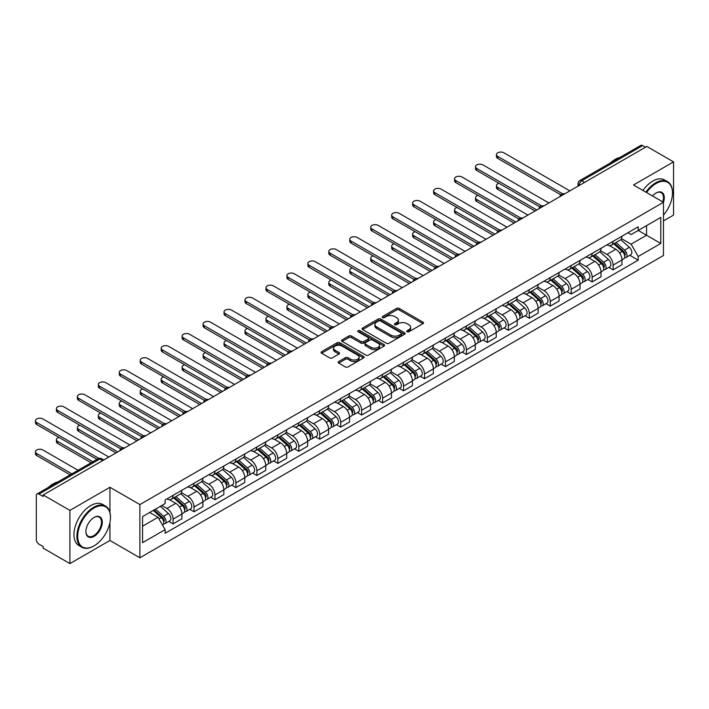 <?xml version="1.0" encoding="UTF-8"?>
<svg xmlns="http://www.w3.org/2000/svg" width="709" height="709" viewBox="0 0 709 709"><rect width="100%" height="100%" fill="white"/><g stroke="black" fill="none" stroke-linecap="round" stroke-linejoin="round"><path stroke-width="1.06" d="M407.09 331.741A1.303 0.753 0 0 0 408.942 331.741L422.945 323.65A1.861 1.072 0 0 0 423.495 322.887A1.861 1.072 0 0 0 422.945 322.125L399.211 308.424A1.861 1.072 0 0 0 396.579 308.424L382.568 316.515A1.303 0.753 0 0 0 382.186 317.047A1.303 0.753 0 0 0 382.568 317.579A1.303 0.753 0 0 0 384.42 317.579L386.228 316.533A5.964 3.448 0 0 1 394.665 316.533L396.641 317.676A5.964 3.448 0 0 1 398.396 320.113A5.964 3.448 0 0 1 396.641 322.551L394.833 323.596A1.303 0.753 0 0 0 394.452 324.128A1.303 0.753 0 0 0 394.833 324.66A1.303 0.753 0 0 0 396.677 324.66L398.493 323.614A5.964 3.448 0 0 1 406.931 323.614L408.907 324.757A5.964 3.448 0 0 1 410.653 327.195A5.964 3.448 0 0 1 408.907 329.623L407.09 330.678A1.303 0.753 0 0 0 406.709 331.209A1.303 0.753 0 0 0 407.09 331.741L407.09 330.678M338.698 361.563A1.861 1.072 0 0 0 338.149 362.317A1.861 1.072 0 0 0 338.698 363.079L345.354 366.925A1.861 1.072 0 0 0 347.995 366.925L363.549 357.948A1.861 1.072 0 0 0 364.098 357.185A1.861 1.072 0 0 0 363.549 356.423L339.815 342.722A1.861 1.072 0 0 0 337.183 342.722L321.62 351.699A1.861 1.072 0 0 0 321.08 352.462A1.861 1.072 0 0 0 321.62 353.224L329.667 357.868A1.861 1.072 0 0 0 332.299 357.868L338.964 354.021A1.861 1.072 0 0 0 339.505 353.259A1.861 1.072 0 0 0 338.964 352.497L334.976 350.202A4.99 2.88 0 0 1 333.514 348.163A4.99 2.88 0 0 1 336.589 345.505A4.99 2.88 0 0 1 342.03 346.125L357.655 355.147A4.99 2.88 0 0 1 359.108 357.185A4.99 2.88 0 0 1 356.033 359.844A4.99 2.88 0 0 1 350.601 359.215L347.995 357.717A1.861 1.072 0 0 0 345.354 357.717L338.698 361.563L338.698 363.079M139.886 504.578L109.939 487.278L69.907 510.391L43.178 494.962L646.821 146.453L673.55 161.882L633.518 184.996L663.473 202.287L139.886 504.578L139.886 557.779L663.473 255.488L663.473 202.287A11.583 6.691 -60 0 0 656.091 192.981L656.091 192.981A11.583 6.691 -60 0 0 652.537 195.968M386.361 343.253A1.861 1.072 0 0 0 388.993 343.253L404.555 334.267A1.861 1.072 0 0 0 405.105 333.505A1.861 1.072 0 0 0 404.555 332.751L380.822 319.05A1.861 1.072 0 0 0 378.189 319.05L362.627 328.028A1.861 1.072 0 0 0 362.077 328.79A1.861 1.072 0 0 0 362.627 329.552L386.361 343.253M358.603 332.025A1.303 0.753 0 0 1 359.924 332.202L359.924 330.651L384.056 344.583A1.861 1.072 0 0 1 384.597 345.345A1.861 1.072 0 0 1 384.056 346.107L368.494 355.085A1.861 1.072 0 0 1 365.862 355.085L342.128 341.383L348.784 337.573L348.784 336.022L342.128 339.868A1.861 1.072 0 0 0 341.578 340.63A1.861 1.072 0 0 0 342.128 341.383L342.128 339.868M348.784 337.573A1.861 1.072 0 0 1 351.425 337.573L351.425 336.022A1.861 1.072 0 0 0 348.784 336.022M351.425 336.022L361.049 341.578A1.861 1.072 0 0 0 363.682 341.578L368.104 339.026A1.861 1.072 0 0 0 368.645 338.264A1.861 1.072 0 0 0 368.104 337.502L358.08 331.723A1.303 0.753 0 0 1 357.699 331.183A1.303 0.753 0 0 1 358.506 330.491A1.303 0.753 0 0 1 359.924 330.651M69.907 510.391L69.907 563.593L43.178 548.163L43.178 546.612L39.013 544.202A3.802 2.198 -120 0 1 36.327 539.549L36.327 495.653A3.802 2.198 -120 0 1 37.116 493.916L97.957 458.785A3.802 2.198 60 0 1 99.863 458.98L39.013 494.102A3.802 2.198 -120 0 0 37.116 493.916M663.473 220.898L673.55 215.084L673.55 161.882M69.907 563.593L109.939 540.48L139.886 557.779M43.178 494.962L43.178 496.513L39.013 494.102M584.633 182.355L581.805 180.724A3.802 2.198 60 0 0 579.909 180.538L640.759 145.407A3.802 2.198 60 0 1 642.655 145.593L581.805 180.724A3.802 2.198 120 0 0 579.12 185.377L579.12 185.536M645.474 147.224L642.655 145.593M613.108 241.29A8.738 5.043 60 0 1 611.291 245.217L620.162 240.094A8.738 5.043 -120 0 0 621.97 236.177M600.523 250.702L606.931 254.398A8.738 5.043 60 0 1 613.108 265.104L621.97 259.981A8.738 5.043 -120 0 0 615.793 249.284L609.448 245.615M621.97 259.981L621.97 264.714L613.108 269.828L608.854 267.382M611.291 245.217A8.738 5.043 60 0 1 606.993 244.818M613.108 265.104L613.108 269.828M592.148 253.388A8.738 5.043 60 0 1 590.34 257.314L599.202 252.191A8.738 5.043 -120 0 0 601.019 248.274M587.903 279.479L592.148 281.934L601.019 276.811L601.019 272.079A8.738 5.043 -120 0 0 594.833 261.382L588.488 257.713M590.34 257.314A8.738 5.043 60 0 1 586.042 256.915M579.572 262.8L585.971 266.495A8.738 5.043 60 0 1 592.148 277.201L592.148 281.934M571.197 265.485A8.738 5.043 60 0 1 569.389 269.411L578.252 264.297A8.738 5.043 -120 0 0 580.059 260.371M566.943 291.576L571.197 294.031L580.059 288.909L580.059 284.176A8.738 5.043 -120 0 0 573.882 273.479L567.537 269.81M569.389 269.411A8.738 5.043 60 0 1 565.082 269.021M558.612 274.897L565.02 278.593A8.738 5.043 60 0 1 571.197 289.299L571.197 294.031M550.246 277.591A8.738 5.043 60 0 1 548.429 281.508L557.301 276.395A8.738 5.043 -120 0 0 559.109 272.469M545.992 303.674L550.246 306.128L559.109 301.006L559.109 296.273A8.738 5.043 -120 0 0 552.931 285.576L546.586 281.907M548.429 281.508A8.738 5.043 60 0 1 544.131 281.118M537.661 286.994L544.06 290.69A8.738 5.043 60 0 1 550.246 301.396L550.246 306.128M529.286 289.689A8.738 5.043 60 0 1 527.478 293.606L536.341 288.492A8.738 5.043 -120 0 0 538.149 284.566M525.041 315.771L529.286 318.226L538.158 313.103L538.158 308.371A8.738 5.043 -120 0 0 531.972 297.674L525.626 294.005M527.478 293.606A8.738 5.043 60 0 1 523.18 293.216M516.71 299.092L523.109 302.787A8.738 5.043 60 0 1 529.286 313.493L529.286 318.226M508.335 301.786A8.738 5.043 60 0 1 506.527 305.703L515.39 300.589A8.738 5.043 -120 0 0 517.198 296.663M504.081 327.868L508.335 330.323L517.198 325.201L517.198 320.468A8.738 5.043 -120 0 0 511.021 309.771L504.675 306.111M506.527 305.703A8.738 5.043 60 0 1 502.22 305.313M495.751 311.189L502.158 314.885A8.738 5.043 60 0 1 508.335 325.591L508.335 330.323M487.375 313.883A8.738 5.043 60 0 1 485.568 317.8L494.439 312.687A8.738 5.043 -120 0 0 496.247 308.761M483.13 339.966L487.375 342.42L496.247 337.298L496.247 332.574A8.738 5.043 -120 0 0 490.07 321.868L483.724 318.208M485.568 317.8A8.738 5.043 60 0 1 481.269 317.41M474.8 323.286L481.198 326.982A8.738 5.043 60 0 1 487.375 337.688L487.375 342.42M466.425 325.98A8.738 5.043 60 0 1 464.617 329.898L473.479 324.784A8.738 5.043 -120 0 0 475.287 320.858M462.179 352.063L466.425 354.518L475.287 349.395L475.287 344.671A8.738 5.043 -120 0 0 469.11 333.966L462.764 330.305M464.617 329.898A8.738 5.043 60 0 1 460.318 329.508M453.84 335.384L460.247 339.088A8.738 5.043 60 0 1 466.425 349.785L466.425 354.518M445.474 338.078A8.738 5.043 60 0 1 443.666 341.995L452.528 336.881A8.738 5.043 -120 0 0 454.336 332.955M441.22 364.16L445.474 366.615L454.336 361.493L454.336 356.769A8.738 5.043 -120 0 0 448.159 346.063L441.813 342.403M443.666 341.995A8.738 5.043 60 0 1 439.358 341.605M432.889 347.481L439.296 351.185A8.738 5.043 60 0 1 445.474 361.882L445.474 366.615M424.514 350.175A8.738 5.043 60 0 1 422.706 354.092L431.568 348.979A8.738 5.043 -120 0 0 433.385 345.053M420.269 376.257L424.514 378.712L433.385 373.59L433.385 368.866A8.738 5.043 -120 0 0 427.208 358.16L420.862 354.5M422.706 354.092A8.738 5.043 60 0 1 418.407 353.702M411.938 359.587L418.337 363.283A8.738 5.043 60 0 1 424.514 373.98L424.514 378.712M403.563 362.272A8.738 5.043 60 0 1 401.755 366.19L410.617 361.076A8.738 5.043 -120 0 0 412.425 357.15M399.309 388.355L403.563 390.81L412.425 385.696L412.425 380.963A8.738 5.043 -120 0 0 406.248 370.258L399.903 366.597M401.755 366.19A8.738 5.043 60 0 1 397.448 365.8M390.978 371.684L397.386 375.38A8.738 5.043 60 0 1 403.563 386.077L403.563 390.81M382.612 374.37A8.738 5.043 60 0 1 380.795 378.296L389.666 373.173A8.738 5.043 -120 0 0 391.474 369.247M378.358 400.452L382.612 402.907L391.474 397.793L391.474 393.061A8.738 5.043 -120 0 0 385.297 382.355L378.952 378.695M380.795 378.296A8.738 5.043 60 0 1 376.497 377.897M370.027 383.782L376.426 387.477A8.738 5.043 60 0 1 382.612 398.174L382.612 402.907M361.652 386.467A8.738 5.043 60 0 1 359.844 390.393L368.707 385.271A8.738 5.043 -120 0 0 370.523 381.345M357.407 412.549L361.652 415.004L370.523 409.891L370.523 405.158A8.738 5.043 -120 0 0 364.337 394.452L357.992 390.792M359.844 390.393A8.738 5.043 60 0 1 355.546 389.994M349.076 395.879L355.475 399.575A8.738 5.043 60 0 1 361.652 410.272L361.652 415.004M340.701 398.564A8.738 5.043 60 0 1 338.893 402.49L347.756 397.368A8.738 5.043 -120 0 0 349.564 393.451M336.447 424.647L340.701 427.102L349.564 421.988L349.564 417.255A8.738 5.043 -120 0 0 343.386 406.549L337.041 402.889M338.893 402.49A8.738 5.043 60 0 1 334.586 402.092M328.116 407.976L334.524 411.672A8.738 5.043 60 0 1 340.701 422.369L340.701 427.102M319.741 410.662A8.738 5.043 60 0 1 317.933 414.588L326.805 409.465A8.738 5.043 -120 0 0 328.613 405.548M315.496 436.744L319.75 439.199L328.613 434.085L328.613 429.353A8.738 5.043 -120 0 0 322.435 418.647L316.09 414.987M317.933 414.588A8.738 5.043 60 0 1 313.635 414.189M307.165 420.074L313.564 423.769A8.738 5.043 60 0 1 319.75 434.475L319.75 439.199M298.79 422.759A8.738 5.043 60 0 1 296.982 426.685L305.845 421.563A8.738 5.043 -120 0 0 307.653 417.645M294.545 448.841L298.79 451.296L307.653 446.183L307.653 441.45A8.738 5.043 -120 0 0 301.476 430.744L295.13 427.084M296.982 426.685A8.738 5.043 60 0 1 292.684 426.286M286.214 432.171L292.613 435.867A8.738 5.043 60 0 1 298.79 446.573L298.79 451.296M277.839 434.856A8.738 5.043 60 0 1 276.031 438.782L284.894 433.66A8.738 5.043 -120 0 0 286.702 429.743M273.585 460.939L277.839 463.394L286.702 458.28L286.702 453.547A8.738 5.043 -120 0 0 280.525 442.85L274.179 439.181M276.031 438.782A8.738 5.043 60 0 1 271.724 438.384M265.255 444.268L271.662 447.964A8.738 5.043 60 0 1 277.839 458.67L277.839 463.394M256.88 446.954A8.738 5.043 60 0 1 255.072 450.88L263.943 445.757A8.738 5.043 -120 0 0 265.751 441.84M252.634 473.045L256.88 475.491L265.751 470.377L265.751 465.645A8.738 5.043 -120 0 0 259.574 454.948L253.228 451.279M255.072 450.88A8.738 5.043 60 0 1 250.773 450.481M244.304 456.366L250.702 460.061A8.738 5.043 60 0 1 256.88 470.767L256.88 475.491M235.929 459.051A8.738 5.043 60 0 1 234.121 462.977L242.983 457.854A8.738 5.043 -120 0 0 244.791 453.937M231.675 485.142L235.929 487.597L244.791 482.474L244.791 477.742A8.738 5.043 -120 0 0 238.614 467.045L232.268 463.376M234.121 462.977A8.738 5.043 60 0 1 229.813 462.578M223.344 468.463L229.751 472.159A8.738 5.043 60 0 1 235.929 482.864L235.929 487.597M214.978 471.148A8.738 5.043 60 0 1 213.161 475.074L222.032 469.952A8.738 5.043 -120 0 0 223.84 466.035M210.724 497.239L214.978 499.694L223.84 494.572L223.84 489.839A8.738 5.043 -120 0 0 217.663 479.142L211.317 475.473M213.161 475.074A8.738 5.043 60 0 1 208.863 474.684M202.393 480.56L208.8 484.256A8.738 5.043 60 0 1 214.978 494.962L214.978 499.694M194.018 483.246A8.738 5.043 60 0 1 192.21 487.172L201.072 482.058A8.738 5.043 -120 0 0 202.889 478.132M189.773 509.337L194.018 511.792L202.889 506.669L202.889 501.937A8.738 5.043 -120 0 0 196.703 491.24L190.358 487.57M192.21 487.172A8.738 5.043 60 0 1 187.912 486.782M181.442 492.658L187.841 496.353A8.738 5.043 60 0 1 194.018 507.059L194.018 511.792M173.067 495.352A8.738 5.043 60 0 1 171.259 499.269L180.121 494.155A8.738 5.043 -120 0 0 181.929 490.229M168.813 521.434L173.067 523.889L181.929 518.766L181.929 514.034A8.738 5.043 -120 0 0 175.752 503.337L169.407 499.668M171.259 499.269A8.738 5.043 60 0 1 166.952 498.879M161.785 505.508L166.89 508.45A8.738 5.043 60 0 1 173.067 519.156L173.067 523.889M627.944 232.72L631.107 234.546L660.788 217.406L646.555 225.63L646.555 235.246L631.107 244.162L621.474 238.605M142.571 526.211L158.018 517.295L165.144 529.623L142.571 542.651L142.571 516.595L165.144 503.567L165.144 499.925L638.224 226.791L638.224 230.434L660.788 243.462L638.224 256.49L631.107 244.162M660.788 217.406L660.788 243.462M165.144 529.623L165.144 533.265L638.224 260.141L638.224 256.49M109.939 487.278L109.939 512.43M109.939 522.568L109.939 540.48M158.018 517.295L149.696 512.483M629.805 255.284L638.224 260.141M407.613 331.927L408.907 331.174A5.964 3.448 0 0 0 410.653 328.746L410.653 327.195M398.396 320.113L398.396 321.664A5.964 3.448 0 0 1 396.641 324.102L395.356 324.846M422.918 323.667L399.211 309.975A1.861 1.072 0 0 0 396.579 309.975L383.09 317.765M404.529 334.285L380.822 320.601A1.861 1.072 0 0 0 378.189 320.601L362.654 329.561M401.259 334.045A1.303 0.753 0 0 0 401.64 333.505A1.303 0.753 0 0 0 401.259 332.973L380.423 320.947A1.303 0.753 0 0 0 378.579 320.947L376.674 322.054A5.964 3.448 0 0 0 374.919 324.492A5.964 3.448 0 0 0 376.674 326.92L390.907 335.144A5.964 3.448 0 0 0 399.344 335.144L401.259 334.045L401.259 335.596A1.303 0.753 0 0 0 401.64 335.056L401.64 333.505M374.919 324.492L374.919 326.043A5.964 3.448 0 0 0 376.674 328.48L376.674 326.92M401.259 335.596L399.344 336.695A5.964 3.448 0 0 1 390.907 336.695L376.674 328.48M351.425 337.573L361.049 343.129A1.861 1.072 0 0 0 363.682 343.129L368.104 340.577A1.861 1.072 0 0 0 368.645 339.815L368.645 338.264M359.924 332.202L384.03 346.125M371.037 347.348A4.99 2.88 0 0 0 376.47 347.968A4.99 2.88 0 0 0 379.545 345.31A4.99 2.88 0 0 0 378.083 343.271L372.579 340.09A1.861 1.072 0 0 0 369.947 340.09L365.525 342.642A1.861 1.072 0 0 0 364.984 343.404A1.861 1.072 0 0 0 365.525 344.166L371.037 347.348L371.037 348.899A4.99 2.88 0 0 0 376.47 349.519A4.99 2.88 0 0 0 379.545 346.861L379.545 345.31M364.984 343.404L364.984 344.955A1.861 1.072 0 0 0 365.525 345.717L365.525 344.166M371.037 348.899L365.525 345.717M359.108 357.185L359.108 358.736A4.99 2.88 0 0 1 356.033 361.395A4.99 2.88 0 0 1 350.601 360.766L347.995 359.268A1.861 1.072 0 0 0 345.354 359.268L338.725 363.097M333.514 348.163L333.514 349.714A4.99 2.88 0 0 0 334.976 351.753L334.976 350.202M338.937 354.039L334.976 351.753M363.549 356.423L363.549 357.948L339.815 344.273A1.861 1.072 0 0 0 337.183 344.273L321.647 353.242M613.71 243.825L622.254 251.438A4.75 2.739 60 0 1 623.743 258.785L621.97 259.804M613.941 244.02L617.956 246.342M498.994 183.321A4.369 2.526 -0 0 0 496.442 185.616A4.369 2.526 -0 0 0 497.727 187.398L536.81 209.961M614.57 243.32L624.071 251.801A2.278 1.321 60 0 1 624.789 255.329A2.278 1.321 60 0 1 624.585 255.408M615.997 242.505L624.532 250.126A4.75 2.739 60 0 1 626.02 257.464A4.75 2.739 60 0 1 624.594 257.615M620.756 239.642L629.37 247.326A4.75 2.739 60 0 1 630.859 254.673L626.02 257.464M535.065 210.972L497.727 189.409A4.369 2.526 180 0 1 496.442 187.628L496.442 185.616M560.819 194.824L497.727 158.391A4.369 2.526 180 0 1 496.442 156.609L496.442 154.589A4.369 2.526 -0 0 0 497.727 156.379L562.556 193.805M569.85 190.889L503.904 152.807A4.369 2.526 -0 0 0 499.136 152.258A4.369 2.526 -0 0 0 496.442 154.589M592.759 255.922L601.294 263.535A4.75 2.739 60 0 1 602.783 270.882L601.01 271.901M592.981 256.117L597.005 258.439M478.034 195.418A4.369 2.526 -0 0 0 475.491 197.714A4.369 2.526 -0 0 0 476.767 199.495L515.86 222.059M593.619 255.426L603.12 263.899A2.278 1.321 60 0 1 603.838 267.426A2.278 1.321 60 0 1 603.625 267.506M595.037 254.602L603.581 262.224A4.75 2.739 60 0 1 605.069 269.562A4.75 2.739 60 0 1 603.634 269.712M599.805 251.739L608.411 259.432A4.75 2.739 60 0 1 609.908 266.77L605.069 269.562M514.114 223.069L476.767 201.507A4.369 2.526 180 0 1 475.491 199.725L475.491 197.714M571.8 268.02L580.343 275.633A4.75 2.739 60 0 1 581.832 282.98L580.059 283.999M572.03 268.215L576.045 270.537M457.083 207.515A4.369 2.526 -0 0 0 454.531 209.811A4.369 2.526 -0 0 0 455.816 211.592L494.9 234.156M572.668 267.523L582.169 275.996A2.278 1.321 60 0 1 582.878 279.523A2.278 1.321 60 0 1 582.674 279.603M574.086 266.699L582.621 274.321A4.75 2.739 60 0 1 584.119 281.659A4.75 2.739 60 0 1 582.683 281.81M578.845 263.837L587.46 271.529A4.75 2.739 60 0 1 588.949 278.867L584.119 281.659M493.154 235.166L455.816 213.604A4.369 2.526 180 0 1 454.531 211.823L454.531 209.811M539.868 206.922L476.767 170.488A4.369 2.526 180 0 1 475.491 168.707L475.491 166.686A4.369 2.526 -0 0 0 476.767 168.476L541.605 205.902M548.899 202.987L482.944 164.905A4.369 2.526 -0 0 0 478.185 164.364A4.369 2.526 -0 0 0 475.491 166.686M518.917 219.019L455.816 182.585A4.369 2.526 180 0 1 454.531 180.804L454.531 178.792A4.369 2.526 -0 0 0 455.816 180.573L520.645 218M527.948 215.084L461.993 177.002A4.369 2.526 -0 0 0 457.234 176.461A4.369 2.526 -0 0 0 454.531 178.792M663.473 215.066A23.175 13.382 120 0 0 672.478 192.981A23.175 13.382 120 0 0 656.091 183.516A23.175 13.382 120 0 0 646.573 192.529M645.881 192.13A23.743 13.71 -60 0 1 655.683 182.825A23.743 13.71 -60 0 1 667.559 181.646A23.743 13.71 -60 0 1 672.478 192.511A23.743 13.71 -60 0 1 672.478 192.751M662.764 201.879A11.016 6.363 120 0 0 661.196 192.671A11.016 6.363 120 0 0 655.887 193.096M610.325 162.981A23.743 13.71 -60 0 1 615.12 159.401A23.743 13.71 -60 0 1 619.923 157.442M642.93 190.42A23.743 13.71 -60 0 1 652.732 181.114A23.743 13.71 -60 0 1 664.599 179.935L667.559 181.646M93.685 546.063L94.084 545.833A23.175 13.382 120 0 0 110.471 517.446A23.175 13.382 120 0 0 94.084 507.99A23.175 13.382 120 0 0 77.698 536.367A23.175 13.382 120 0 0 94.084 545.833L93.685 546.063A23.743 13.71 -60 0 1 81.81 547.242A23.743 13.71 -60 0 1 78.167 528.214A23.743 13.71 -60 0 1 93.685 507.289A23.743 13.71 -60 0 1 105.552 506.111A23.743 13.71 -60 0 1 110.471 516.985A23.743 13.71 -60 0 1 110.471 517.216M94.084 517.446L94.084 517.446A11.583 6.691 -60 0 1 102.282 522.178A11.583 6.691 -60 0 1 94.084 536.367A11.583 6.691 -60 0 1 85.895 531.644A11.583 6.691 -60 0 1 94.084 517.446L94.084 517.446M85.895 531.404A11.016 6.363 120 0 0 88.173 536.217A11.016 6.363 120 0 0 93.685 535.676A11.016 6.363 120 0 0 100.882 525.963A11.016 6.363 120 0 0 99.189 517.136A11.016 6.363 120 0 0 93.88 517.57M48.318 487.446A23.743 13.71 -60 0 1 53.113 483.866A23.743 13.71 -60 0 1 57.916 481.907M81.81 547.242L78.859 545.531A23.743 13.71 -60 0 1 75.216 526.512A23.743 13.71 -60 0 1 90.725 505.588A23.743 13.71 -60 0 1 102.601 504.409L105.552 506.111M550.849 280.117L559.383 287.73A4.75 2.739 60 0 1 560.881 295.077L559.109 296.096M551.07 280.312L555.094 282.634M436.124 219.613A4.369 2.526 -0 0 0 433.58 221.908A4.369 2.526 -0 0 0 434.856 223.69L473.949 246.253M551.708 279.621L561.209 288.093A2.278 1.321 60 0 1 561.927 291.621A2.278 1.321 60 0 1 561.723 291.7M553.135 278.797L561.67 286.418A4.75 2.739 60 0 1 563.159 293.756A4.75 2.739 60 0 1 561.723 293.907M557.894 275.934L566.509 283.627A4.75 2.739 60 0 1 567.998 290.965L563.159 293.756M472.203 247.264L434.856 225.71A4.369 2.526 180 0 1 433.58 223.92L433.58 221.908M529.898 292.214L538.432 299.827A4.75 2.739 60 0 1 539.921 307.174L538.149 308.202M530.119 292.418L534.143 294.731M415.173 231.71A4.369 2.526 -0 0 0 412.629 234.005A4.369 2.526 -0 0 0 413.905 235.787L452.989 258.351M530.757 291.718L540.258 300.191A2.278 1.321 60 0 1 540.976 303.718A2.278 1.321 60 0 1 540.763 303.798M532.175 290.894L540.719 298.516A4.75 2.739 60 0 1 542.208 305.854A4.75 2.739 60 0 1 540.772 306.013M536.935 288.04L545.549 295.724A4.75 2.739 60 0 1 547.047 303.062L542.208 305.854M451.243 259.361L413.905 237.807A4.369 2.526 180 0 1 412.629 236.017L412.629 234.005M508.938 304.312L517.481 311.933A4.75 2.739 60 0 1 518.97 319.272L517.198 320.3M509.168 304.516L513.183 306.829M394.222 243.807A4.369 2.526 -0 0 0 391.669 246.103A4.369 2.526 -0 0 0 392.954 247.884L432.038 270.448M509.798 303.815L519.298 312.288A2.278 1.321 60 0 1 520.016 315.815A2.278 1.321 60 0 1 519.812 315.895M511.224 302.991L519.759 310.613A4.75 2.739 60 0 1 521.257 317.951A4.75 2.739 60 0 1 519.821 318.111M515.984 300.137L524.598 307.821A4.75 2.739 60 0 1 526.087 315.159L521.257 317.951M430.292 271.458L392.954 249.905A4.369 2.526 180 0 1 391.669 248.115L391.669 246.103M497.957 231.116L434.856 194.683A4.369 2.526 180 0 1 433.58 192.901L433.58 190.889A4.369 2.526 -0 0 0 434.856 192.671L499.694 230.097M506.988 227.181L441.042 189.099A4.369 2.526 -0 0 0 436.274 188.559A4.369 2.526 -0 0 0 433.58 190.889M477.006 243.214L413.905 206.78A4.369 2.526 180 0 1 412.629 204.998L412.629 202.987A4.369 2.526 -0 0 0 413.905 204.768L478.743 242.203M486.037 239.279L420.082 201.196A4.369 2.526 -0 0 0 415.323 200.656A4.369 2.526 -0 0 0 412.629 202.987M456.055 255.311L392.954 218.877A4.369 2.526 180 0 1 391.669 217.096L391.669 215.084A4.369 2.526 -0 0 0 392.954 216.865L457.784 254.301M465.086 251.376L399.132 213.294A4.369 2.526 -0 0 0 394.372 212.753A4.369 2.526 -0 0 0 391.669 215.084M487.987 316.409L496.522 324.031A4.75 2.739 60 0 1 498.019 331.369L496.247 332.397M488.209 316.613L492.232 318.926M373.262 255.905A4.369 2.526 -0 0 0 370.718 258.2A4.369 2.526 -0 0 0 371.995 259.981L411.087 282.554M488.847 315.913L498.347 324.385A2.278 1.321 60 0 1 499.065 327.912A2.278 1.321 60 0 1 498.852 327.992M490.274 315.088L498.808 322.71A4.75 2.739 60 0 1 500.297 330.048A4.75 2.739 60 0 1 498.861 330.208M495.033 312.235L503.647 319.919A4.75 2.739 60 0 1 505.136 327.257L500.297 330.048M409.341 283.556L371.995 262.002A4.369 2.526 180 0 1 370.718 260.212L370.718 258.2M435.096 267.408L371.995 230.983A4.369 2.526 180 0 1 370.718 229.193L370.718 227.181A4.369 2.526 -0 0 0 371.995 228.963L436.833 266.398M444.126 263.473L378.172 225.391A4.369 2.526 -0 0 0 373.413 224.85A4.369 2.526 -0 0 0 370.718 227.181M467.027 328.506L475.571 336.128A4.75 2.739 60 0 1 477.06 343.466L475.287 344.494M467.258 328.71L471.281 331.032M352.311 268.002A4.369 2.526 -0 0 0 349.767 270.297A4.369 2.526 -0 0 0 351.044 272.079L390.127 294.652M467.896 328.01L477.396 336.483A2.278 1.321 60 0 1 478.105 340.01A2.278 1.321 60 0 1 477.901 340.09M469.314 327.186L477.857 334.808A4.75 2.739 60 0 1 479.346 342.146A4.75 2.739 60 0 1 477.91 342.305M474.073 324.332L482.687 332.016A4.75 2.739 60 0 1 484.176 339.354L479.346 342.146M388.381 295.653L351.044 274.099A4.369 2.526 180 0 1 349.767 272.318L349.767 270.297M414.145 279.506L351.044 243.081A4.369 2.526 180 0 1 349.767 241.29L349.767 239.279A4.369 2.526 -0 0 0 351.044 241.06L415.882 278.495M423.176 275.571L357.221 237.497A4.369 2.526 -0 0 0 352.462 236.948A4.369 2.526 -0 0 0 349.767 239.279M446.076 340.604L454.62 348.225A4.75 2.739 60 0 1 456.109 355.563L454.336 356.592M446.307 340.807L450.321 343.129M331.36 280.099A4.369 2.526 -0 0 0 328.808 282.395A4.369 2.526 -0 0 0 330.093 284.176L369.176 306.749M446.936 340.107L456.436 348.589A2.278 1.321 60 0 1 457.154 352.107A2.278 1.321 60 0 1 456.951 352.196M448.363 339.283L456.897 346.905A4.75 2.739 60 0 1 458.386 354.252A4.75 2.739 60 0 1 456.959 354.403M453.122 336.429L461.736 344.113A4.75 2.739 60 0 1 463.225 351.46L458.386 354.252M367.43 307.75L330.093 286.197A4.369 2.526 180 0 1 328.808 284.415L328.808 282.395M393.185 291.603L330.093 255.178A4.369 2.526 180 0 1 328.808 253.388L328.808 251.376A4.369 2.526 -0 0 0 330.093 253.157L394.922 290.593M402.216 287.668L336.27 249.595A4.369 2.526 -0 0 0 331.502 249.045A4.369 2.526 -0 0 0 328.808 251.376M425.125 352.701L433.66 360.323A4.75 2.739 60 0 1 435.149 367.661L433.376 368.689M425.347 352.905L429.37 355.227M310.4 292.197A4.369 2.526 -0 0 0 307.857 294.492A4.369 2.526 -0 0 0 309.133 296.273L348.225 318.846M425.985 352.205L435.486 360.686A2.278 1.321 60 0 1 436.203 364.204A2.278 1.321 60 0 1 435.991 364.293M427.403 351.38L435.946 359.002A4.75 2.739 60 0 1 437.435 366.349A4.75 2.739 60 0 1 436 366.5M432.171 348.527L440.776 356.21A4.75 2.739 60 0 1 442.274 363.557L437.435 366.349M346.479 319.848L309.133 298.294A4.369 2.526 180 0 1 307.857 296.513L307.857 294.492M372.234 303.7L309.133 267.275A4.369 2.526 180 0 1 307.857 265.485L307.857 263.473A4.369 2.526 -0 0 0 309.133 265.255L373.971 302.69M381.265 299.765L315.31 261.692A4.369 2.526 -0 0 0 310.551 261.142A4.369 2.526 -0 0 0 307.857 263.473M404.165 364.798L412.709 372.42A4.75 2.739 60 0 1 414.198 379.758L412.425 380.786M404.396 365.002L408.411 367.324M289.449 304.294A4.369 2.526 -0 0 0 286.897 306.589A4.369 2.526 -0 0 0 288.182 308.371L327.266 330.943M405.034 364.302L414.535 372.783A2.278 1.321 60 0 1 415.244 376.302A2.278 1.321 60 0 1 415.04 376.39M406.452 363.478L414.987 371.099A4.75 2.739 60 0 1 416.484 378.446A4.75 2.739 60 0 1 415.049 378.597M411.211 360.624L419.825 368.308A4.75 2.739 60 0 1 421.314 375.655L416.484 378.446M325.52 331.954L288.182 310.391A4.369 2.526 180 0 1 286.897 308.61L286.897 306.589M383.214 376.896L391.749 384.517A4.75 2.739 60 0 1 393.247 391.855L391.474 392.883M383.445 377.099L387.46 379.421M268.498 316.4A4.369 2.526 -0 0 0 265.946 318.687A4.369 2.526 -0 0 0 267.222 320.468L306.315 343.041M384.074 376.399L393.575 384.881A2.278 1.321 60 0 1 394.293 388.399A2.278 1.321 60 0 1 394.089 388.488M385.501 375.575L394.036 383.197A4.75 2.739 60 0 1 395.525 390.544A4.75 2.739 60 0 1 394.089 390.694M390.26 372.721L398.875 380.405A4.75 2.739 60 0 1 400.363 387.752L395.525 390.544M304.569 344.051L267.222 322.489A4.369 2.526 180 0 1 265.946 320.707L265.946 318.687M362.264 388.993L370.798 396.615A4.75 2.739 60 0 1 372.287 403.962L370.515 404.981M362.485 389.197L366.509 391.519M247.538 328.497A4.369 2.526 -0 0 0 244.995 330.784A4.369 2.526 -0 0 0 246.271 332.574L285.355 355.138M363.123 388.497L372.624 396.978A2.278 1.321 60 0 1 373.342 400.496A2.278 1.321 60 0 1 373.129 400.585M364.541 387.672L373.085 395.294A4.75 2.739 60 0 1 374.574 402.641A4.75 2.739 60 0 1 373.138 402.792M369.309 384.819L377.915 392.502A4.75 2.739 60 0 1 379.412 399.849L374.574 402.641M283.609 356.148L246.271 334.586A4.369 2.526 180 0 1 244.995 332.805L244.995 330.784M341.304 401.09L349.847 408.712A4.75 2.739 60 0 1 351.336 416.059L349.564 417.078M341.534 401.294L345.549 403.616M226.588 340.595A4.369 2.526 -0 0 0 224.035 342.881A4.369 2.526 -0 0 0 225.32 344.671L264.404 367.235M342.163 400.594L351.673 409.075A2.278 1.321 60 0 1 352.382 412.603A2.278 1.321 60 0 1 352.178 412.682M343.59 399.779L352.125 407.391A4.75 2.739 60 0 1 353.623 414.738A4.75 2.739 60 0 1 352.187 414.889M348.349 396.916L356.964 404.6A4.75 2.739 60 0 1 358.453 411.947L353.623 414.738M262.658 368.246L225.32 346.683A4.369 2.526 180 0 1 224.035 344.902L224.035 342.881M320.353 413.187L328.887 420.809A4.75 2.739 60 0 1 330.385 428.156L328.613 429.175M320.574 413.391L324.598 415.713M205.628 352.692A4.369 2.526 -0 0 0 203.084 354.979A4.369 2.526 -0 0 0 204.36 356.769L243.453 379.333M321.212 412.691L330.713 421.173A2.278 1.321 60 0 1 331.431 424.7A2.278 1.321 60 0 1 331.218 424.78M322.639 411.876L331.174 419.489A4.75 2.739 60 0 1 332.663 426.836A4.75 2.739 60 0 1 331.227 426.986M327.398 409.013L336.013 416.697A4.75 2.739 60 0 1 337.502 424.044L332.663 426.836M241.707 380.343L204.36 358.781A4.369 2.526 180 0 1 203.084 356.999L203.084 354.979M299.402 425.285L307.936 432.907A4.75 2.739 60 0 1 309.425 440.254L307.653 441.273M299.623 425.489L303.647 427.811M184.677 364.789A4.369 2.526 -0 0 0 182.133 367.076A4.369 2.526 -0 0 0 183.409 368.866L222.493 391.43M300.262 424.788L309.762 433.27A2.278 1.321 60 0 1 310.48 436.797A2.278 1.321 60 0 1 310.267 436.877M301.679 423.973L310.223 431.586A4.75 2.739 60 0 1 311.712 438.933A4.75 2.739 60 0 1 310.276 439.084M306.439 421.111L315.053 428.794A4.75 2.739 60 0 1 316.542 436.141L311.712 438.933M220.747 392.44L183.409 370.878A4.369 2.526 180 0 1 182.133 369.097L182.133 367.076M351.283 315.797L288.182 279.373A4.369 2.526 180 0 1 286.897 277.582L286.897 275.571A4.369 2.526 -0 0 0 288.182 277.352L353.011 314.787M360.314 311.863L294.359 273.789A4.369 2.526 -0 0 0 289.6 273.24A4.369 2.526 -0 0 0 286.897 275.571M330.323 327.895L267.222 291.47A4.369 2.526 180 0 1 265.946 289.689L265.946 287.668A4.369 2.526 -0 0 0 267.222 289.449L332.06 326.884M339.354 323.96L273.408 285.887A4.369 2.526 -0 0 0 268.64 285.337A4.369 2.526 -0 0 0 265.946 287.668M309.372 339.992L246.271 303.567A4.369 2.526 180 0 1 244.995 301.786L244.995 299.765A4.369 2.526 -0 0 0 246.271 301.547L311.109 338.982M318.403 336.057L252.448 297.984A4.369 2.526 -0 0 0 247.689 297.434A4.369 2.526 -0 0 0 244.995 299.765M288.421 352.098L225.32 315.665A4.369 2.526 180 0 1 224.035 313.883L224.035 311.863A4.369 2.526 -0 0 0 225.32 313.644L290.149 351.079M297.452 348.154L231.497 310.081A4.369 2.526 -0 0 0 226.738 309.532A4.369 2.526 -0 0 0 224.035 311.863M267.461 364.196L204.36 327.762A4.369 2.526 180 0 1 203.084 325.98L203.084 323.96A4.369 2.526 -0 0 0 204.36 325.741L269.198 363.176M276.492 360.252L210.546 322.178A4.369 2.526 -0 0 0 205.778 321.629A4.369 2.526 -0 0 0 203.084 323.96M246.51 376.293L183.409 339.859A4.369 2.526 180 0 1 182.133 338.078L182.133 336.057A4.369 2.526 -0 0 0 183.409 337.847L248.247 375.274M255.541 372.349L189.587 334.276A4.369 2.526 -0 0 0 184.827 333.726A4.369 2.526 -0 0 0 182.133 336.057M278.442 437.382L286.985 445.004A4.75 2.739 60 0 1 288.474 452.351L286.702 453.37M278.672 437.586L282.687 439.908M163.726 376.887A4.369 2.526 -0 0 0 161.173 379.182A4.369 2.526 -0 0 0 162.458 380.963L201.542 403.527M279.302 436.886L288.802 445.367A2.278 1.321 60 0 1 289.52 448.894A2.278 1.321 60 0 1 289.316 448.974M280.729 436.07L289.263 443.683A4.75 2.739 60 0 1 290.752 451.03A4.75 2.739 60 0 1 289.325 451.181M285.488 433.208L294.102 440.892A4.75 2.739 60 0 1 295.591 448.239L290.752 451.03M199.796 404.538L162.458 382.975A4.369 2.526 180 0 1 161.173 381.194L161.173 379.182M225.551 388.39L162.458 351.956A4.369 2.526 180 0 1 161.173 350.175L161.173 348.154A4.369 2.526 -0 0 0 162.458 349.945L227.288 387.371M234.582 384.446L168.636 346.373A4.369 2.526 -0 0 0 163.876 345.824A4.369 2.526 -0 0 0 161.173 348.154M257.491 449.488L266.026 457.101A4.75 2.739 60 0 1 267.515 464.448L265.751 465.467M257.713 449.683L261.736 452.005M142.766 388.984A4.369 2.526 -0 0 0 140.222 391.279A4.369 2.526 -0 0 0 141.499 393.061L180.591 415.625M258.351 448.983L267.851 457.465A2.278 1.321 60 0 1 268.569 460.992A2.278 1.321 60 0 1 268.356 461.072M259.769 448.168L268.312 455.781A4.75 2.739 60 0 1 269.801 463.128A4.75 2.739 60 0 1 268.365 463.278M264.537 445.305L273.151 452.989A4.75 2.739 60 0 1 274.64 460.336L269.801 463.128M178.845 416.635L141.499 395.073A4.369 2.526 180 0 1 140.222 393.291L140.222 391.279M204.6 400.488L141.499 364.054A4.369 2.526 180 0 1 140.222 362.272L140.222 360.252A4.369 2.526 -0 0 0 141.499 362.042L206.337 399.468M213.631 396.553L147.676 358.47A4.369 2.526 -0 0 0 142.917 357.921A4.369 2.526 -0 0 0 140.222 360.252M236.531 461.586L245.075 469.198A4.75 2.739 60 0 1 246.564 476.545L244.791 477.565M236.762 461.781L240.776 464.103M121.815 401.081A4.369 2.526 -0 0 0 119.263 403.377A4.369 2.526 -0 0 0 120.548 405.158L159.631 427.722M237.4 461.08L246.9 469.562A2.278 1.321 60 0 1 247.609 473.089A2.278 1.321 60 0 1 247.406 473.169M238.818 460.265L247.361 467.887A4.75 2.739 60 0 1 248.85 475.225A4.75 2.739 60 0 1 247.414 475.376M243.577 457.402L252.191 465.095A4.75 2.739 60 0 1 253.68 472.433L248.85 475.225M157.885 428.732L120.548 407.17A4.369 2.526 180 0 1 119.263 405.388L119.263 403.377M183.649 412.585L120.548 376.151A4.369 2.526 180 0 1 119.263 374.37L119.263 372.349A4.369 2.526 -0 0 0 120.548 374.139L185.377 411.566M192.68 408.65L126.725 370.568A4.369 2.526 -0 0 0 121.966 370.018A4.369 2.526 -0 0 0 119.263 372.349M215.58 473.683L224.124 481.296A4.75 2.739 60 0 1 225.613 488.643L223.84 489.662M215.811 473.878L219.825 476.2M100.864 413.179A4.369 2.526 -0 0 0 98.312 415.474A4.369 2.526 -0 0 0 99.588 417.255L138.68 439.819M216.44 473.187L225.941 481.659A2.278 1.321 60 0 1 226.658 485.186A2.278 1.321 60 0 1 226.455 485.266M217.867 472.362L226.401 479.984A4.75 2.739 60 0 1 227.89 487.322A4.75 2.739 60 0 1 226.463 487.473M222.626 469.5L231.24 477.192A4.75 2.739 60 0 1 232.729 484.531L227.89 487.322M136.934 440.83L99.588 419.267A4.369 2.526 180 0 1 98.312 417.486L98.312 415.474M162.689 424.682L99.588 388.248A4.369 2.526 180 0 1 98.312 386.467L98.312 384.446A4.369 2.526 -0 0 0 99.588 386.237L164.426 423.663M171.72 420.747L105.774 382.665A4.369 2.526 -0 0 0 101.006 382.124A4.369 2.526 -0 0 0 98.312 384.446M194.629 485.78L203.164 493.393A4.75 2.739 60 0 1 204.653 500.74L202.88 501.759M194.851 485.975L198.875 488.297M79.904 425.276A4.369 2.526 -0 0 0 77.361 427.571A4.369 2.526 -0 0 0 78.637 429.353L117.729 451.917M195.489 485.284L204.99 493.756A2.278 1.321 60 0 1 205.707 497.284A2.278 1.321 60 0 1 205.495 497.364M196.907 484.46L205.45 492.081A4.75 2.739 60 0 1 206.939 499.42A4.75 2.739 60 0 1 205.504 499.57M201.675 481.597L210.281 489.29A4.75 2.739 60 0 1 211.778 496.628L206.939 499.42M115.975 452.927L78.637 431.364A4.369 2.526 180 0 1 77.361 429.583L77.361 427.571M141.738 436.779L78.637 400.346A4.369 2.526 180 0 1 77.361 398.564L77.361 396.553A4.369 2.526 -0 0 0 78.637 398.334L143.475 435.76M150.769 432.844L84.814 394.762A4.369 2.526 -0 0 0 80.055 394.222A4.369 2.526 -0 0 0 77.361 396.553M173.67 497.878L182.213 505.49A4.75 2.739 60 0 1 183.702 512.837L181.929 513.857M173.9 498.081L177.915 500.394M58.953 437.373A4.369 2.526 -0 0 0 56.401 439.669A4.369 2.526 -0 0 0 57.686 441.45L92.835 461.745M174.538 497.381L184.039 505.854A2.278 1.321 60 0 1 184.748 509.381A2.278 1.321 60 0 1 184.544 509.461M175.956 496.557L184.491 504.179A4.75 2.739 60 0 1 185.988 511.517A4.75 2.739 60 0 1 184.553 511.668M180.715 493.694L189.33 501.387A4.75 2.739 60 0 1 190.818 508.725L185.988 511.517M91.089 462.755L57.686 443.471A4.369 2.526 180 0 1 56.401 441.68L56.401 439.669M120.787 448.877L57.686 412.443A4.369 2.526 180 0 1 56.401 410.662L56.401 408.65A4.369 2.526 -0 0 0 57.686 410.431L122.515 447.858M129.818 444.942L63.863 406.86A4.369 2.526 -0 0 0 59.104 406.319A4.369 2.526 -0 0 0 56.401 408.65M153.241 510.436L161.253 517.588A4.75 2.739 60 0 1 162.751 524.935L162.512 525.068M153.321 510.391L156.964 512.492M78.061 470.28L42.912 449.985A4.369 2.526 -0 0 0 38.144 449.435A4.369 2.526 -0 0 0 35.45 451.766A4.369 2.526 -0 0 0 36.726 453.547L71.884 473.842M154.101 509.939L163.079 517.951A2.278 1.321 60 0 1 163.797 521.478A2.278 1.321 60 0 1 163.584 521.558M155.519 509.124L163.54 516.276A4.75 2.739 60 0 1 165.029 523.614A4.75 2.739 60 0 1 163.593 523.774M160.358 506.332L168.379 513.484A4.75 2.739 60 0 1 169.868 520.823L165.029 523.614M70.138 474.853L36.726 455.568A4.369 2.526 180 0 1 35.45 453.778L35.45 451.766M97 459.343L36.726 424.54A4.369 2.526 180 0 1 35.45 422.759L35.45 420.747A4.369 2.526 -0 0 0 36.726 422.529L98.879 458.413M108.858 457.039L42.912 418.957A4.369 2.526 -0 0 0 38.144 418.416A4.369 2.526 -0 0 0 35.45 420.747M579.253 185.457L579.12 185.377A3.802 2.189 0 0 1 578.012 183.826L578.012 186.175M194.018 507.059L202.889 501.937M214.978 494.962L223.84 489.839M235.929 482.864L244.791 477.742M256.88 470.767L265.751 465.645M277.839 458.67L286.702 453.547M298.79 446.573L307.653 441.45M319.75 434.475L328.613 429.353M340.701 422.369L349.564 417.255M361.652 410.272L370.523 405.158M382.612 398.174L391.474 393.061M403.563 386.077L412.425 380.963M424.514 373.98L433.385 368.866M445.474 361.882L454.336 356.769M466.425 349.785L475.287 344.671M487.375 337.688L496.247 332.574M508.335 325.591L517.198 320.468M529.286 313.493L538.158 308.371M550.246 301.396L559.109 296.273M571.197 289.299L580.059 284.176M592.148 277.201L601.019 272.079M173.067 519.156L181.929 514.034M166.89 508.45L175.752 503.337M187.841 496.353L196.703 491.24M208.8 484.256L217.663 479.142M229.751 472.159L238.614 467.045M250.702 460.061L259.574 454.948M271.662 447.964L280.525 442.85M292.613 435.867L301.476 430.744M313.564 423.769L322.435 418.647M334.524 411.672L343.386 406.549M355.475 399.575L364.337 394.452M376.426 387.477L385.297 382.355M397.386 375.38L406.248 370.258M418.337 363.283L427.208 358.16M439.296 351.185L448.159 346.063M460.247 339.088L469.11 333.966M481.198 326.982L490.07 321.868M502.158 314.885L511.021 309.771M523.109 302.787L531.972 297.674M544.06 290.69L552.931 285.576M565.02 278.593L573.882 273.479M585.971 266.495L594.833 261.382M606.931 254.398L615.793 249.284M564.382 194.044A3.802 2.198 120 0 0 562.698 195.01M543.422 206.142A3.802 2.198 120 0 0 541.747 207.117M522.471 218.239A3.802 2.198 120 0 0 520.796 219.214M501.52 230.336A3.802 2.198 120 0 0 499.836 231.311M480.56 242.434A3.802 2.198 120 0 0 478.885 243.409M459.609 254.531A3.802 2.198 120 0 0 457.934 255.506M438.649 266.637A3.802 2.198 120 0 0 436.974 267.603M417.698 278.734A3.802 2.198 120 0 0 416.023 279.701M396.748 290.832A3.802 2.198 120 0 0 395.064 291.798M375.788 302.929A3.802 2.198 120 0 0 374.113 303.895M354.837 315.026A3.802 2.198 120 0 0 353.162 315.992M333.886 327.124A3.802 2.198 120 0 0 332.202 328.09M312.926 339.221A3.802 2.198 120 0 0 311.251 340.187M291.975 351.318A3.802 2.198 120 0 0 290.3 352.284M271.024 363.416A3.802 2.198 120 0 0 269.34 364.382M250.064 375.513A3.802 2.198 120 0 0 248.389 376.479M229.113 387.61A3.802 2.198 120 0 0 227.438 388.576M208.154 399.708A3.802 2.198 120 0 0 206.479 400.674M187.203 411.805A3.802 2.198 120 0 0 185.528 412.771M166.252 423.902A3.802 2.198 120 0 0 164.568 424.877M145.292 436A3.802 2.198 120 0 0 143.617 436.974M124.341 448.097A3.802 2.198 120 0 0 122.666 449.072M102.681 460.602L99.863 458.98A3.802 2.198 120 0 1 101.759 458.785A3.802 3.802 0 0 0 97.957 458.785M408.907 331.174L408.907 329.623M394.833 324.66L394.833 323.596M396.641 324.102L396.641 322.551M382.568 317.579L382.568 316.515M396.579 309.975L396.579 308.424M399.211 309.975L399.211 308.424M422.945 323.65L422.945 322.125M362.627 329.552L362.627 328.028M378.189 320.601L378.189 319.05M380.822 320.601L380.822 319.05M404.555 334.267L404.555 332.751M390.907 336.695L390.907 335.144M399.344 336.695L399.344 335.144M361.049 343.129L361.049 341.578M363.682 343.129L363.682 341.578M368.104 340.577L368.104 339.026M384.056 346.107L384.056 344.583M345.354 359.268L345.354 357.717M347.995 359.268L347.995 357.717M350.601 360.766L350.601 359.215M338.964 354.021L338.964 352.497M321.62 353.224L321.62 351.699M337.183 344.273L337.183 342.722M339.815 344.273L339.815 342.722M622.254 251.438L619.586 252.98M625.258 254.283L624.407 254.779M629.37 247.326L624.532 250.126M497.727 189.409L497.727 187.398M497.727 156.379L497.727 158.391M601.294 263.535L598.635 265.077M604.307 266.38L603.448 266.876M608.411 259.432L603.581 262.224M476.767 201.507L476.767 199.495M580.343 275.633L577.675 277.175M583.356 278.477L582.497 278.974M587.46 271.529L582.621 274.321M455.816 213.604L455.816 211.592M476.767 168.476L476.767 170.488M455.816 180.573L455.816 182.585M559.383 287.73L556.725 289.272M562.397 290.575L561.546 291.071M566.509 283.627L561.67 286.418M434.856 225.71L434.856 223.69M538.432 299.827L535.774 301.369M541.446 302.672L540.586 303.168M545.549 295.724L540.719 298.516M413.905 237.807L413.905 235.787M517.481 311.933L514.814 313.467M520.486 314.769L519.635 315.266M524.598 307.821L519.759 310.613M392.954 249.905L392.954 247.884M434.856 192.671L434.856 194.683M413.905 204.768L413.905 206.78M392.954 216.865L392.954 218.877M496.522 324.031L493.863 325.564M499.535 326.867L498.684 327.363M503.647 319.919L498.808 322.71M371.995 262.002L371.995 259.981M371.995 228.963L371.995 230.983M475.571 336.128L472.912 337.661M478.584 338.964L477.724 339.46M482.687 332.016L477.857 334.808M351.044 274.099L351.044 272.079M351.044 241.06L351.044 243.081M454.62 348.225L451.952 349.759M457.624 351.061L456.773 351.558M461.736 344.113L456.897 346.905M330.093 286.197L330.093 284.176M330.093 253.157L330.093 255.178M433.66 360.323L431.001 361.856M436.673 363.168L435.813 363.655M440.776 356.21L435.946 359.002M309.133 298.294L309.133 296.273M309.133 265.255L309.133 267.275M412.709 372.42L410.041 373.953M415.722 375.265L414.862 375.752M419.825 368.308L414.987 371.099M288.182 310.391L288.182 308.371M391.749 384.517L389.09 386.05M394.762 387.362L393.912 387.85M398.875 380.405L394.036 383.197M267.222 322.489L267.222 320.468M370.798 396.615L368.139 398.148M373.811 399.459L372.952 399.947M377.915 392.502L373.085 395.294M246.271 334.586L246.271 332.574M349.847 408.712L347.18 410.245M352.86 411.557L352.001 412.053M356.964 404.6L352.125 407.391M225.32 346.683L225.32 344.671M328.887 420.809L326.229 422.342M331.901 423.654L331.05 424.15M336.013 416.697L331.174 419.489M204.36 358.781L204.36 356.769M307.936 432.907L305.278 434.449M310.95 435.751L310.09 436.248M315.053 428.794L310.223 431.586M183.409 370.878L183.409 368.866M288.182 277.352L288.182 279.373M267.222 289.449L267.222 291.47M246.271 301.547L246.271 303.567M225.32 313.644L225.32 315.665M204.36 325.741L204.36 327.762M183.409 337.847L183.409 339.859M286.985 445.004L284.318 446.546M289.99 447.849L289.139 448.345M294.102 440.892L289.263 443.683M162.458 382.975L162.458 380.963M162.458 349.945L162.458 351.956M266.026 457.101L263.367 458.643M269.039 459.946L268.179 460.442M273.151 452.989L268.312 455.781M141.499 395.073L141.499 393.061M141.499 362.042L141.499 364.054M245.075 469.198L242.407 470.741M248.088 472.043L247.228 472.54M252.191 465.095L247.361 467.887M120.548 407.17L120.548 405.158M120.548 374.139L120.548 376.151M224.124 481.296L221.456 482.838M227.128 484.141L226.277 484.637M231.24 477.192L226.401 479.984M99.588 419.267L99.588 417.255M99.588 386.237L99.588 388.248M203.164 493.393L200.505 494.935M206.177 496.238L205.318 496.734M210.281 489.29L205.45 492.081M78.637 431.364L78.637 429.353M78.637 398.334L78.637 400.346M182.213 505.49L179.545 507.032M185.226 508.335L184.367 508.832M189.33 501.387L184.491 504.179M57.686 443.471L57.686 441.45M57.686 410.431L57.686 412.443M161.253 517.588L158.958 518.917M164.266 520.433L163.416 520.929M168.379 513.484L163.54 516.276M36.726 455.568L36.726 453.547M36.726 422.529L36.726 424.54M564.701 193.858A3.802 3.802 0 0 0 559.826 196.677M543.75 205.956A3.802 3.802 0 0 0 538.875 208.774M522.79 218.053A3.802 3.802 0 0 0 517.916 220.871M501.839 230.15A3.802 3.802 0 0 0 496.965 232.969M480.888 242.248A3.802 3.802 0 0 0 476.014 245.066M459.928 254.345A3.802 3.802 0 0 0 455.054 257.163M438.977 266.451A3.802 3.802 0 0 0 434.103 269.26M418.026 278.548A3.802 3.802 0 0 0 413.143 281.358M397.067 290.646A3.802 3.802 0 0 0 392.192 293.455M376.116 302.743A3.802 3.802 0 0 0 371.241 305.552M355.156 314.84A3.802 3.802 0 0 0 350.281 317.65M334.205 326.938A3.802 3.802 0 0 0 329.331 329.747M313.254 339.035A3.802 3.802 0 0 0 308.38 341.844M292.294 351.132A3.802 3.802 0 0 0 287.42 353.942M271.343 363.23A3.802 3.802 0 0 0 266.469 366.048M250.392 375.327A3.802 3.802 0 0 0 245.518 378.145M229.432 387.424A3.802 3.802 0 0 0 224.558 390.242M208.481 399.522A3.802 3.802 0 0 0 203.607 402.34M187.522 411.619A3.802 3.802 0 0 0 182.647 414.437M166.571 423.716A3.802 3.802 0 0 0 161.696 426.534M145.62 435.813A3.802 3.802 0 0 0 140.745 438.632M124.66 447.911A3.802 3.802 0 0 0 119.786 450.729M103.798 459.964L101.759 458.785M579.909 180.538A3.802 3.802 0 0 0 578.012 183.826M672.478 192.981L672.478 192.511M110.471 517.446L110.471 516.985"/></g></svg>
